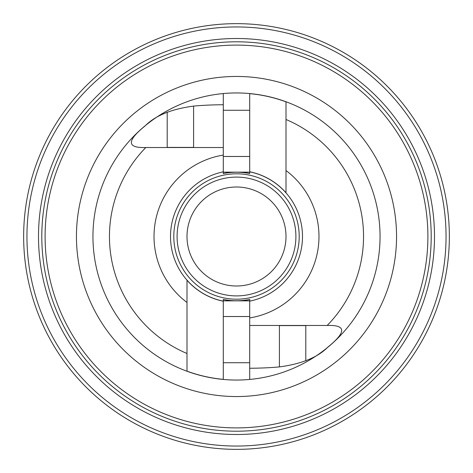 <?xml version="1.0" encoding="UTF-8"?>
<svg xmlns="http://www.w3.org/2000/svg" width="473" height="473" viewBox="0 0 473 473"><rect width="100%" height="100%" fill="white"/><g stroke="black" fill="none" stroke-linecap="round" stroke-linejoin="round"><path stroke-width="0.71" d="M193.599 147.529L145.808 147.529C126.811 148.132 126.563 140.942 145.057 125.948C155.221 115.66 171.397 109.038 193.599 106.094L193.599 147.529L223.297 147.529M223.297 104.74C212.324 104.817 202.42 105.272 193.599 106.094M223.297 301.236A66.066 66.066 0 0 1 187.001 280.252L187.001 371.157A143.467 143.467 0 0 0 223.297 379.358M223.297 93.559L223.297 173.591A64.281 64.281 0 0 1 249.703 173.591L249.703 172.219L223.297 172.219M249.703 379.441L249.703 362.732L223.297 362.732L223.297 300.781L236.5 300.781A64.281 64.281 0 0 0 249.703 299.409L249.703 300.781L236.5 300.781A64.281 64.281 0 0 1 223.297 299.409L223.297 300.781M223.297 379.441L223.297 362.732M249.703 300.781L249.703 362.732M236.5 187.001A49.499 49.499 0 0 0 187.001 236.5A49.499 49.499 0 0 0 236.5 285.999A49.499 49.499 0 0 0 285.999 236.5A49.499 49.499 0 0 0 236.5 187.001M249.703 93.559L249.703 172.219M279.401 366.906L279.401 325.471L327.192 325.471C346.242 324.809 346.49 331.999 327.943 347.052C317.791 357.34 301.608 363.962 279.401 366.906C270.591 367.728 260.688 368.177 249.703 368.26M249.703 171.764A66.066 66.066 0 0 1 285.999 192.748L285.999 101.843A143.467 143.467 0 0 0 249.703 93.642M279.401 325.471L249.703 325.471M279.401 325.601L305.8 325.601L305.8 360.828M236.5 380.05A143.55 143.55 0 0 0 380.05 236.5A143.55 143.55 0 0 0 236.5 92.95A143.55 143.55 0 0 0 92.95 236.5A143.55 143.55 0 0 0 236.5 380.05A143.55 143.55 0 0 0 380.05 236.5A143.55 143.55 0 0 0 236.5 92.95A143.55 143.55 0 0 0 92.95 236.5A143.55 143.55 0 0 0 236.5 380.05M236.5 431.199A194.699 194.699 0 0 1 41.801 236.5A194.699 194.699 0 0 1 236.5 41.801A194.699 194.699 0 0 1 431.199 236.5A194.699 194.699 0 0 1 236.5 431.199M236.5 449.35A212.85 212.85 0 0 1 23.65 236.5A212.85 212.85 0 0 1 236.5 23.65A212.85 212.85 0 0 1 449.35 236.5A212.85 212.85 0 0 1 236.5 449.35M193.599 147.399L167.2 147.399L167.2 112.172M145.808 147.529A127.048 127.048 0 0 0 187.001 353.508M223.297 155.079A82.485 82.485 0 0 0 187.001 302.478M249.703 316.514L223.297 316.514M249.703 300.846L223.297 300.846M223.297 171.835A66.001 66.001 0 0 0 223.297 301.165M236.5 173.804A62.696 62.696 0 0 0 173.804 236.5A62.696 62.696 0 0 0 236.5 299.196A62.696 62.696 0 0 0 299.196 236.5A62.696 62.696 0 0 0 236.5 173.804M249.703 301.165A66.001 66.001 0 0 0 249.703 171.835M236.5 295.903A59.403 59.403 0 0 0 295.903 236.5A59.403 59.403 0 0 0 236.5 177.097A59.403 59.403 0 0 0 177.097 236.5A59.403 59.403 0 0 0 236.5 295.903M249.703 172.154L223.297 172.154M249.703 156.486L223.297 156.486M249.703 110.268L223.297 110.268M327.192 325.471A127.048 127.048 0 0 0 285.999 119.492M249.703 317.921A82.485 82.485 0 0 0 285.999 170.522M236.5 396.551A160.051 160.051 0 0 0 396.551 236.5A160.051 160.051 0 0 0 236.5 76.449A160.051 160.051 0 0 0 76.449 236.5A160.051 160.051 0 0 0 236.5 396.551M236.5 427.899A191.399 191.399 0 0 1 45.101 236.5A191.399 191.399 0 0 1 236.5 45.101A191.399 191.399 0 0 1 427.899 236.5A191.399 191.399 0 0 1 236.5 427.899M236.5 38.502A197.998 197.998 0 0 1 434.498 236.5A197.998 197.998 0 0 1 236.5 434.498A197.998 197.998 0 0 1 38.502 236.5A197.998 197.998 0 0 1 236.5 38.502M236.5 446.051A209.551 209.551 0 0 1 26.949 236.5A209.551 209.551 0 0 1 236.5 26.949A209.551 209.551 0 0 1 446.051 236.5A209.551 209.551 0 0 1 236.5 446.051"/></g></svg>
